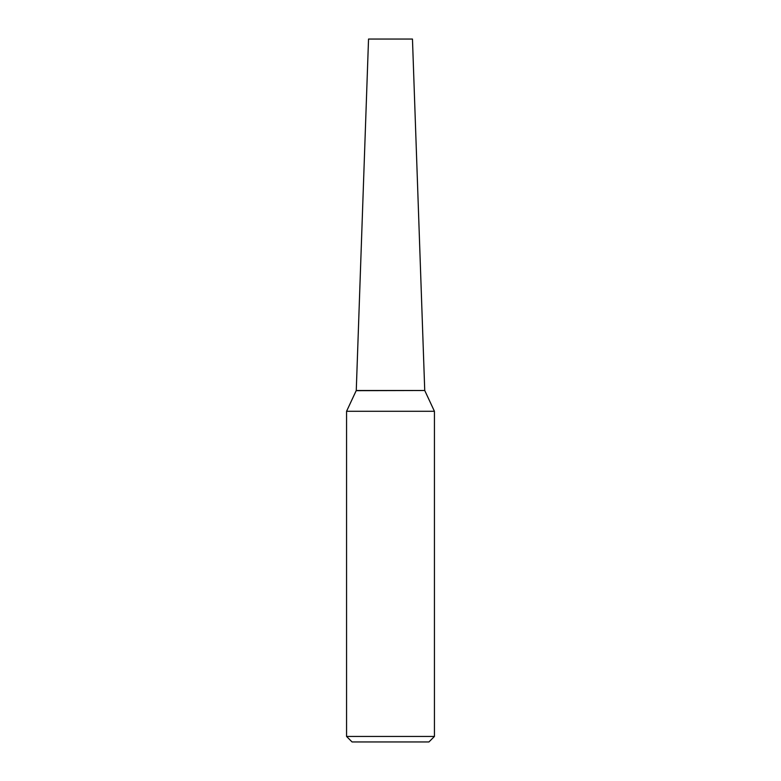 <?xml version="1.0" encoding="UTF-8"?>
<svg xmlns="http://www.w3.org/2000/svg" width="781" height="781" viewBox="0 0 781 781"><rect width="100%" height="100%" fill="white"/><g stroke="black" fill="none" stroke-linecap="round" stroke-linejoin="round"><path stroke-width="1.17" d="M412.466 39.05L368.534 39.05L356.263 390.5L424.737 390.5L412.466 39.05M424.649 390.5L356.185 390.666L346.569 411.284L346.569 736.454L434.431 736.454L434.431 411.284L346.569 411.284M434.431 736.454L428.945 741.95L352.055 741.95L346.569 736.454M424.815 390.666L434.431 411.284"/></g></svg>

